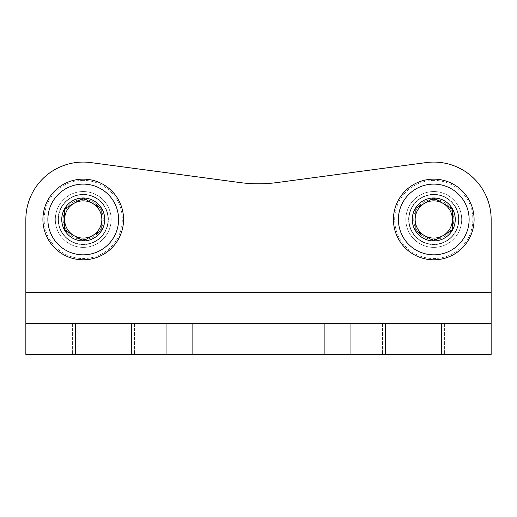 <?xml version="1.0" encoding="UTF-8"?>
<svg xmlns="http://www.w3.org/2000/svg" width="517" height="517" viewBox="0 0 517 517"><rect width="100%" height="100%" fill="white"/><g stroke="black" fill="none" stroke-linecap="round" stroke-linejoin="round"><path stroke-width="0.39" stroke-dasharray="2.58 1.94" d="M131.318 354.41L491.15 354.41L25.85 354.41L25.85 219.473A57.387 57.387 0 0 1 90.856 162.59A57.387 57.387 0 0 0 25.85 219.473L25.85 292.37L491.15 292.37L491.15 354.41L131.318 354.41L131.318 323.39L25.85 323.39L491.15 323.39L25.85 323.39M277.028 182.566A139.59 139.59 0 0 1 239.972 182.566A139.59 139.59 0 0 0 277.028 182.566L426.144 162.59A57.387 57.387 0 0 1 491.15 219.473A57.387 57.387 0 0 0 426.144 162.59L277.028 182.566L426.144 162.59A57.387 57.387 0 0 1 491.15 219.473L491.15 323.39L350.946 323.39L350.946 354.41M405.845 219.473A27.918 27.918 0 0 1 447.722 195.29A27.918 27.918 0 0 1 447.722 243.649A27.918 27.918 0 0 1 405.845 219.473A27.918 27.918 0 0 1 447.722 195.29A27.918 27.918 0 0 1 447.722 243.649A27.918 27.918 0 0 1 405.845 219.473M55.319 219.473A27.918 27.918 0 0 1 97.196 195.29A27.918 27.918 0 0 1 97.196 243.649A27.918 27.918 0 0 1 55.319 219.473A27.918 27.918 0 0 1 97.196 195.29A27.918 27.918 0 0 1 97.196 243.649A27.918 27.918 0 0 1 55.319 219.473M413.6 354.41L382.58 354.41L413.6 354.41M103.4 354.41L72.38 354.41L103.4 354.41M413.6 323.39L382.58 323.39L413.6 323.39M103.4 323.39L72.38 323.39L103.4 323.39M131.318 323.39L350.946 323.39M90.856 162.59L239.972 182.566L90.856 162.59A57.387 57.387 0 0 0 25.85 219.473L25.85 292.37L491.15 292.37L491.15 219.473L491.15 323.39M64.625 230.214L83.237 240.961L101.849 230.214L101.849 208.726L83.237 197.979L64.625 208.726L64.625 230.214A21.494 21.494 0 0 0 101.849 230.214A21.494 21.494 0 0 0 83.237 197.979A21.494 21.494 0 0 0 64.625 230.214L64.625 208.726L83.237 197.979L101.849 208.726L101.849 230.214L92.543 235.59A18.612 18.612 0 0 0 92.543 203.355A18.612 18.612 0 0 0 64.625 219.473A18.612 18.612 0 0 0 73.931 235.59L64.625 230.214M83.237 184.11A35.363 35.363 0 0 0 52.611 237.154A35.363 35.363 0 0 0 113.863 237.154A35.363 35.363 0 0 0 83.237 184.11M83.237 179.147A40.326 40.326 0 0 0 48.314 239.636A40.326 40.326 0 0 0 118.16 239.636A40.326 40.326 0 0 0 83.237 179.147A40.326 40.326 0 0 0 48.314 239.636A40.326 40.326 0 0 0 118.16 239.636A40.326 40.326 0 0 0 83.237 179.147A40.326 40.326 0 0 1 118.16 239.636A40.326 40.326 0 0 1 48.314 239.636A40.326 40.326 0 0 1 83.237 179.147M83.237 180.388A39.085 39.085 0 0 0 49.386 239.016A39.085 39.085 0 0 0 117.088 239.016A39.085 39.085 0 0 0 83.237 180.388A39.085 39.085 0 0 1 117.088 239.016A39.085 39.085 0 0 1 49.386 239.016A39.085 39.085 0 0 1 83.237 180.388M83.237 194.347A25.126 25.126 0 0 0 61.478 232.036A25.126 25.126 0 0 0 104.996 232.036A25.126 25.126 0 0 0 83.237 194.347A25.126 25.126 0 0 1 104.996 232.036A25.126 25.126 0 0 1 61.478 232.036A25.126 25.126 0 0 1 83.237 194.347M83.237 194.657A24.816 24.816 0 0 0 61.743 231.881A24.816 24.816 0 0 0 104.731 231.881A24.816 24.816 0 0 0 83.237 194.657A24.816 24.816 0 0 0 61.743 231.881A24.816 24.816 0 0 0 104.731 231.881A24.816 24.816 0 0 0 83.237 194.657A24.816 24.816 0 0 1 104.731 231.881A24.816 24.816 0 0 1 61.743 231.881A24.816 24.816 0 0 1 83.237 194.657A24.816 24.816 0 0 1 104.731 231.881A24.816 24.816 0 0 1 61.743 231.881A24.816 24.816 0 0 1 83.237 194.657M83.237 199.413A20.06 20.06 0 0 0 65.866 229.503A20.06 20.06 0 0 0 100.608 229.503A20.06 20.06 0 0 0 83.237 199.413A20.06 20.06 0 0 1 100.608 229.503A20.06 20.06 0 0 1 65.866 229.503A20.06 20.06 0 0 1 83.237 199.413M73.931 235.59A18.612 18.612 0 0 0 92.543 235.59L83.237 240.961L73.931 235.59M415.151 230.214L433.763 240.961L452.375 230.214L452.375 208.726L433.763 197.979L415.151 208.726L415.151 230.214A21.494 21.494 0 0 0 452.375 230.214A21.494 21.494 0 0 0 433.763 197.979A21.494 21.494 0 0 0 415.151 230.214L415.151 208.726L433.763 197.979L452.375 208.726L452.375 230.214L443.069 235.59A18.612 18.612 0 0 0 443.069 203.355A18.612 18.612 0 0 0 415.151 219.473A18.612 18.612 0 0 0 424.457 235.59L415.151 230.214M433.763 184.11A35.363 35.363 0 0 0 403.137 237.154A35.363 35.363 0 0 0 464.389 237.154A35.363 35.363 0 0 0 433.763 184.11M433.763 179.147A40.326 40.326 0 0 0 398.84 239.636A40.326 40.326 0 0 0 468.686 239.636A40.326 40.326 0 0 0 433.763 179.147A40.326 40.326 0 0 0 398.84 239.636A40.326 40.326 0 0 0 468.686 239.636A40.326 40.326 0 0 0 433.763 179.147A40.326 40.326 0 0 1 468.686 239.636A40.326 40.326 0 0 1 398.84 239.636A40.326 40.326 0 0 1 433.763 179.147M433.763 180.388A39.085 39.085 0 0 0 399.912 239.016A39.085 39.085 0 0 0 467.614 239.016A39.085 39.085 0 0 0 433.763 180.388A39.085 39.085 0 0 1 467.614 239.016A39.085 39.085 0 0 1 399.912 239.016A39.085 39.085 0 0 1 433.763 180.388M433.763 194.347A25.126 25.126 0 0 0 412.004 232.036A25.126 25.126 0 0 0 455.522 232.036A25.126 25.126 0 0 0 433.763 194.347A25.126 25.126 0 0 1 455.522 232.036A25.126 25.126 0 0 1 412.004 232.036A25.126 25.126 0 0 1 433.763 194.347M433.763 194.657A24.816 24.816 0 0 0 412.269 231.881A24.816 24.816 0 0 0 455.257 231.881A24.816 24.816 0 0 0 433.763 194.657A24.816 24.816 0 0 0 412.269 231.881A24.816 24.816 0 0 0 455.257 231.881A24.816 24.816 0 0 0 433.763 194.657A24.816 24.816 0 0 1 455.257 231.881A24.816 24.816 0 0 1 412.269 231.881A24.816 24.816 0 0 1 433.763 194.657A24.816 24.816 0 0 1 455.257 231.881A24.816 24.816 0 0 1 412.269 231.881A24.816 24.816 0 0 1 433.763 194.657M433.763 199.413A20.06 20.06 0 0 0 416.392 229.503A20.06 20.06 0 0 0 451.134 229.503A20.06 20.06 0 0 0 433.763 199.413A20.06 20.06 0 0 1 451.134 229.503A20.06 20.06 0 0 1 416.392 229.503A20.06 20.06 0 0 1 433.763 199.413M424.457 235.59A18.612 18.612 0 0 0 443.069 235.59L433.763 240.961L424.457 235.59M111.155 219.473A27.918 27.918 0 0 0 69.278 195.29A27.918 27.918 0 0 0 69.278 243.649A27.918 27.918 0 0 0 111.155 219.473A27.918 27.918 0 0 0 69.278 195.29A27.918 27.918 0 0 0 69.278 243.649A27.918 27.918 0 0 0 111.155 219.473M461.681 219.473A27.918 27.918 0 0 0 419.804 195.29A27.918 27.918 0 0 0 419.804 243.649A27.918 27.918 0 0 0 461.681 219.473A27.918 27.918 0 0 0 419.804 195.29A27.918 27.918 0 0 0 419.804 243.649A27.918 27.918 0 0 0 461.681 219.473M434.202 198.237L433.763 197.979M433.324 240.709L433.763 240.961M83.676 198.237L83.237 197.979M82.798 240.709L83.237 240.961M75.482 323.39L75.482 354.41M385.682 323.39L385.682 354.41M441.518 323.39L441.518 354.41M491.15 292.37L25.85 292.37M166.054 323.39L166.054 354.41M192.104 323.39L192.104 354.41M324.896 323.39L324.896 354.41M72.38 323.39L72.38 354.41L72.38 323.39M134.42 323.39L134.42 354.41L134.42 323.39M382.58 323.39L382.58 354.41L382.58 323.39M444.62 323.39L444.62 354.41L444.62 323.39"/><path stroke-width="0.78" d="M277.028 182.566A139.59 139.59 0 0 1 239.972 182.566L90.856 162.59L239.972 182.566A139.59 139.59 0 0 0 277.028 182.566L426.144 162.59A57.387 57.387 0 0 1 491.15 219.473L491.15 354.41L25.85 354.41L25.85 323.39L166.054 323.39L166.054 354.41M166.054 323.39L491.15 323.39M90.856 162.59A57.387 57.387 0 0 0 25.85 219.473L25.85 323.39M433.763 197.979L415.151 208.726L415.151 230.214L424.457 235.59A18.612 18.612 0 0 1 424.457 203.355A18.612 18.612 0 0 1 452.375 219.473A18.612 18.612 0 0 1 443.069 235.59L452.375 230.214L433.763 240.961L415.151 230.214L415.151 208.726L433.763 197.979L452.375 208.726L452.375 230.214A21.494 21.494 0 0 1 415.151 230.214A21.494 21.494 0 0 1 433.763 197.979A21.494 21.494 0 0 1 452.375 230.214L452.375 208.726L434.202 198.237M433.763 184.11A35.363 35.363 0 0 1 464.389 237.154A35.363 35.363 0 0 1 403.137 237.154A35.363 35.363 0 0 1 433.763 184.11M433.763 179.147A40.326 40.326 0 0 1 468.686 239.636A40.326 40.326 0 0 1 398.84 239.636A40.326 40.326 0 0 1 433.763 179.147M433.763 240.961L443.069 235.59A18.612 18.612 0 0 1 424.457 235.59L433.324 240.709M83.237 197.979L64.625 208.726L64.625 230.214L73.931 235.59A18.612 18.612 0 0 1 73.931 203.355A18.612 18.612 0 0 1 101.849 219.473A18.612 18.612 0 0 1 92.543 235.59L101.849 230.214L83.237 240.961L64.625 230.214L64.625 208.726L83.237 197.979L101.849 208.726L101.849 230.214A21.494 21.494 0 0 1 64.625 230.214A21.494 21.494 0 0 1 83.237 197.979A21.494 21.494 0 0 1 101.849 230.214L101.849 208.726L83.676 198.237M83.237 184.11A35.363 35.363 0 0 1 113.863 237.154A35.363 35.363 0 0 1 52.611 237.154A35.363 35.363 0 0 1 83.237 184.11M83.237 179.147A40.326 40.326 0 0 1 118.16 239.636A40.326 40.326 0 0 1 48.314 239.636A40.326 40.326 0 0 1 83.237 179.147M83.237 240.961L92.543 235.59A18.612 18.612 0 0 1 73.931 235.59L82.798 240.709M441.518 323.39L441.518 354.41M385.682 323.39L385.682 354.41M131.318 323.39L131.318 354.41M75.482 323.39L75.482 354.41M25.85 292.37L491.15 292.37M350.946 323.39L350.946 354.41M324.896 323.39L324.896 354.41M192.104 323.39L192.104 354.41"/></g></svg>
